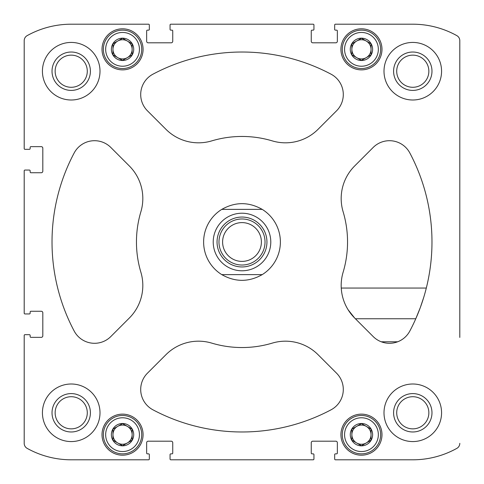 <?xml version="1.0" encoding="UTF-8"?>
<svg xmlns="http://www.w3.org/2000/svg" width="484" height="484" viewBox="0 0 484 484"><rect width="100%" height="100%" fill="white"/><g stroke="black" fill="none" stroke-linecap="round" stroke-linejoin="round"><path stroke-width="0.73" d="M55.14 71.215A16.075 16.075 0 0 1 79.249 57.294A16.075 16.075 0 0 1 79.249 85.136A16.075 16.075 0 0 1 55.14 71.215M396.711 412.785A16.075 16.075 0 0 1 420.82 398.864A16.075 16.075 0 0 1 420.82 426.706A16.075 16.075 0 0 1 396.711 412.785M354.669 318.03L373.182 336.549A23.026 23.026 0 0 0 409.809 331.062A189.976 189.976 0 0 0 409.809 152.938A23.026 23.026 0 0 0 373.182 147.451L354.669 165.97A46.053 46.053 0 0 0 343.114 211.738A105.542 105.542 0 0 1 343.114 272.262A46.053 46.053 0 0 0 354.669 318.03L348.117 309.778A46.053 46.053 0 0 0 354.669 318.03M459.8 337.427L459.8 40.668A5.76 5.76 0 0 0 456.842 35.634A90.575 90.575 0 0 0 412.785 24.2L335.436 24.2A0.768 0.768 0 0 0 334.668 24.968L334.668 29.379A0.768 0.768 0 0 0 335.436 30.147L336.586 30.147A0.768 0.768 0 0 1 337.354 30.916L337.354 41.279A1.537 1.537 0 0 1 335.817 42.816L312.791 42.816A1.537 1.537 0 0 1 311.254 41.279L311.254 30.916A0.768 0.768 0 0 1 312.023 30.147L313.172 30.147A0.768 0.768 0 0 0 313.941 29.379L313.941 24.968A0.768 0.768 0 0 0 313.172 24.2L170.828 24.2A0.768 0.768 0 0 0 170.059 24.968L170.059 29.379A0.768 0.768 0 0 0 170.828 30.147L171.977 30.147A0.768 0.768 0 0 1 172.746 30.916L172.746 41.279A1.537 1.537 0 0 1 171.209 42.816L148.183 42.816A1.537 1.537 0 0 1 146.646 41.279L146.646 30.916A0.768 0.768 0 0 1 147.414 30.147L148.564 30.147A0.768 0.768 0 0 0 149.332 29.379L149.332 24.968A0.768 0.768 0 0 0 148.564 24.2L71.215 24.2A90.575 90.575 0 0 0 27.158 35.634A5.76 5.76 0 0 0 24.2 40.668L24.2 148.564A0.768 0.768 0 0 0 24.968 149.332L29.379 149.332A0.768 0.768 0 0 0 30.147 148.564L30.147 147.414A0.768 0.768 0 0 1 30.916 146.646L41.279 146.646A1.537 1.537 0 0 1 42.816 148.183L42.816 171.209A1.537 1.537 0 0 1 41.279 172.746L30.916 172.746A0.768 0.768 0 0 1 30.147 171.977L30.147 170.828A0.768 0.768 0 0 0 29.379 170.059L24.968 170.059A0.768 0.768 0 0 0 24.2 170.828L24.2 313.172A0.768 0.768 0 0 0 24.968 313.941L26.693 313.941M24.968 313.941L29.379 313.941A0.768 0.768 0 0 0 30.147 313.172L30.147 312.023A0.768 0.768 0 0 1 30.916 311.254L41.279 311.254A1.537 1.537 0 0 1 42.816 312.791L42.816 335.817A1.537 1.537 0 0 1 41.279 337.354L30.916 337.354A0.768 0.768 0 0 1 30.147 336.586L30.147 335.436A0.768 0.768 0 0 0 29.379 334.668L24.968 334.668A0.768 0.768 0 0 0 24.2 335.436L24.2 443.332A5.76 5.76 0 0 0 27.158 448.365A90.575 90.575 0 0 0 71.215 459.8L148.564 459.8A0.768 0.768 0 0 0 149.332 459.032L149.332 457.307M149.332 459.032L149.332 454.621A0.768 0.768 0 0 0 148.564 453.853L147.414 453.853A0.768 0.768 0 0 1 146.646 453.084L146.646 442.721A1.537 1.537 0 0 1 148.183 441.184L171.209 441.184A1.537 1.537 0 0 1 172.746 442.721L172.746 453.084A0.768 0.768 0 0 1 171.977 453.853L170.828 453.853A0.768 0.768 0 0 0 170.059 454.621L170.059 459.032A0.768 0.768 0 0 0 170.828 459.8L313.172 459.8A0.768 0.768 0 0 0 313.941 459.032L313.941 457.307M313.941 459.032L313.941 454.621A0.768 0.768 0 0 0 313.172 453.853L312.023 453.853A0.768 0.768 0 0 1 311.254 453.084L311.254 442.721A1.537 1.537 0 0 1 312.791 441.184L335.817 441.184A1.537 1.537 0 0 1 337.354 442.721L337.354 453.084A0.768 0.768 0 0 1 336.586 453.853L335.436 453.853A0.768 0.768 0 0 0 334.668 454.621L334.668 459.032A0.768 0.768 0 0 0 335.436 459.8L412.785 459.8A90.575 90.575 0 0 0 456.842 448.365A5.76 5.76 0 0 0 459.8 443.332M459.8 40.668L459.8 300.092M24.2 170.828L24.2 313.172M26.693 334.668L24.968 334.668M24.2 335.436L24.2 443.332M71.215 459.8L148.564 459.8M170.059 457.307L170.059 459.032M170.828 459.8L313.172 459.8M334.668 457.307L334.668 459.032M335.436 459.8L412.785 459.8M412.785 24.2L335.436 24.2M334.668 24.968L334.668 26.693M313.941 26.693L313.941 24.968M313.172 24.2L170.828 24.2M170.059 24.968L170.059 26.693M149.332 26.693L149.332 24.968M148.564 24.2L71.215 24.2M24.2 40.668L24.2 148.564M24.968 149.332L26.693 149.332M26.693 170.059L24.968 170.059M143.076 434.662A20.534 20.534 0 0 0 112.282 416.881A20.534 20.534 0 0 0 112.282 452.443A20.534 20.534 0 0 0 143.076 434.662M381.985 434.662A20.534 20.534 0 0 0 351.19 416.881A20.534 20.534 0 0 0 351.19 452.443A20.534 20.534 0 0 0 381.985 434.662M143.076 49.338A20.534 20.534 0 0 0 112.282 31.557A20.534 20.534 0 0 0 112.282 67.119A20.534 20.534 0 0 0 143.076 49.338M381.985 49.338A20.534 20.534 0 0 0 351.19 31.557A20.534 20.534 0 0 0 351.19 67.119A20.534 20.534 0 0 0 381.985 49.338M100 412.785A28.786 28.786 0 0 0 71.215 384A28.786 28.786 0 0 0 42.429 412.785A28.786 28.786 0 0 0 71.215 441.571A28.786 28.786 0 0 0 100 412.785M100 71.215A28.786 28.786 0 0 0 71.215 42.429A28.786 28.786 0 0 0 42.429 71.215A28.786 28.786 0 0 0 71.215 100A28.786 28.786 0 0 0 100 71.215M441.571 71.215A28.786 28.786 0 0 0 412.785 42.429A28.786 28.786 0 0 0 384 71.215A28.786 28.786 0 0 0 412.785 100A28.786 28.786 0 0 0 441.571 71.215M441.571 412.785A28.786 28.786 0 0 0 412.785 384A28.786 28.786 0 0 0 384 412.785A28.786 28.786 0 0 0 412.785 441.571A28.786 28.786 0 0 0 441.571 412.785M152.938 409.809A189.976 189.976 0 0 0 331.062 409.809A23.026 23.026 0 0 0 336.549 373.182L318.03 354.669A46.053 46.053 0 0 0 272.262 343.114A105.542 105.542 0 0 1 211.738 343.114A46.053 46.053 0 0 0 165.97 354.669L147.451 373.182A23.026 23.026 0 0 0 152.938 409.809M74.191 152.938A189.976 189.976 0 0 0 74.191 331.062A23.026 23.026 0 0 0 110.818 336.549L129.331 318.03A46.053 46.053 0 0 0 140.886 272.262A105.542 105.542 0 0 1 140.886 211.738A46.053 46.053 0 0 0 129.331 165.97L110.818 147.451A23.026 23.026 0 0 0 74.191 152.938M331.062 74.191A189.976 189.976 0 0 0 152.938 74.191A23.026 23.026 0 0 0 147.451 110.818L165.97 129.331A46.053 46.053 0 0 0 211.738 140.886A105.542 105.542 0 0 1 272.262 140.886A46.053 46.053 0 0 0 318.03 129.331L336.549 110.818A23.026 23.026 0 0 0 331.062 74.191M42.816 148.183A1.537 1.537 0 0 0 41.279 146.646M41.279 172.746A1.537 1.537 0 0 0 42.816 171.209M171.209 42.816A1.537 1.537 0 0 0 172.746 41.279M146.646 41.279A1.537 1.537 0 0 0 148.183 42.816M335.817 42.816A1.537 1.537 0 0 0 337.354 41.279M311.254 41.279A1.537 1.537 0 0 0 312.791 42.816M312.791 441.184A1.537 1.537 0 0 0 311.254 442.721M337.354 442.721A1.537 1.537 0 0 0 335.817 441.184M148.183 441.184A1.537 1.537 0 0 0 146.646 442.721M172.746 442.721A1.537 1.537 0 0 0 171.209 441.184M42.816 312.791A1.537 1.537 0 0 0 41.279 311.254M41.279 337.354A1.537 1.537 0 0 0 42.816 335.817M422.145 302.318L422.145 302.318A189.976 189.976 0 0 0 425.672 290.533M343.114 272.262A46.053 46.053 0 0 0 341.25 288.053L426.307 288.053A189.976 189.976 0 0 0 409.809 152.938M423.7 297.454L420.348 307.443M420.221 307.788L415.78 318.756L355.395 318.756M341.468 290.654A46.053 46.053 0 0 0 341.553 291.326M342.902 297.95A46.053 46.053 0 0 0 347.107 308.066M397.66 341.783L381.271 341.783A23.026 23.026 0 0 0 406.996 335.194M393.595 412.785A19.191 19.191 0 0 1 422.381 396.166A19.191 19.191 0 0 1 422.381 429.405A19.191 19.191 0 0 1 393.595 412.785M393.595 71.215A19.191 19.191 0 0 1 422.381 54.595A19.191 19.191 0 0 1 422.381 87.834A19.191 19.191 0 0 1 393.595 71.215M396.711 71.215A16.075 16.075 0 0 1 420.82 57.294A16.075 16.075 0 0 1 420.82 85.136A16.075 16.075 0 0 1 396.711 71.215M52.024 71.215A19.191 19.191 0 0 1 80.81 54.595A19.191 19.191 0 0 1 80.81 87.834A19.191 19.191 0 0 1 52.024 71.215M52.024 412.785A19.191 19.191 0 0 1 80.81 396.166A19.191 19.191 0 0 1 80.81 429.405A19.191 19.191 0 0 1 52.024 412.785M55.14 412.785A16.075 16.075 0 0 1 79.249 398.864A16.075 16.075 0 0 1 79.249 426.706A16.075 16.075 0 0 1 55.14 412.785M380.642 49.338A19.191 19.191 0 0 0 351.862 32.718A19.191 19.191 0 0 0 351.862 65.957A19.191 19.191 0 0 0 380.642 49.338M378.343 49.338A16.886 16.886 0 0 0 353.011 34.715A16.886 16.886 0 0 0 353.011 63.961A16.886 16.886 0 0 0 378.343 49.338M372.619 49.338A11.168 11.168 0 0 0 355.867 39.664A11.168 11.168 0 0 0 355.867 59.012A11.168 11.168 0 0 0 372.619 49.338M371.046 49.338L371.046 43.796L361.451 38.26L351.862 43.796L351.862 54.88L361.451 60.415L371.046 54.88L371.046 43.796L361.451 38.26L351.862 43.796L351.862 54.88L361.451 60.415L371.046 54.88L371.046 49.338A9.595 9.595 0 0 0 356.66 41.031A9.595 9.595 0 0 0 356.66 57.644A9.595 9.595 0 0 0 371.046 49.338M141.733 49.338A19.191 19.191 0 0 0 112.953 32.718A19.191 19.191 0 0 0 112.953 65.957A19.191 19.191 0 0 0 141.733 49.338M139.434 49.338A16.886 16.886 0 0 0 114.103 34.715A16.886 16.886 0 0 0 114.103 63.961A16.886 16.886 0 0 0 139.434 49.338M133.711 49.338A11.168 11.168 0 0 0 116.965 39.664A11.168 11.168 0 0 0 116.965 59.012A11.168 11.168 0 0 0 133.711 49.338M132.138 49.338L132.138 43.796L122.549 38.26L112.953 43.796L112.953 54.88L122.549 60.415L132.138 54.88L132.138 43.796L122.549 38.26L112.953 43.796L112.953 54.88L122.549 60.415L132.138 54.88L132.138 49.338A9.595 9.595 0 0 0 117.751 41.031A9.595 9.595 0 0 0 117.751 57.644A9.595 9.595 0 0 0 132.138 49.338M380.642 434.662A19.191 19.191 0 0 0 351.862 418.043A19.191 19.191 0 0 0 351.862 451.282A19.191 19.191 0 0 0 380.642 434.662M378.343 434.662A16.886 16.886 0 0 0 353.011 420.039A16.886 16.886 0 0 0 353.011 449.285A16.886 16.886 0 0 0 378.343 434.662M372.619 434.662A11.168 11.168 0 0 0 355.867 424.988A11.168 11.168 0 0 0 355.867 444.336A11.168 11.168 0 0 0 372.619 434.662M371.046 434.662L371.046 429.12L361.451 423.585L351.862 429.12L351.862 440.204L361.451 445.74L371.046 440.204L371.046 429.12L361.451 423.585L351.862 429.12L351.862 440.204L361.451 445.74L371.046 440.204L371.046 434.662A9.595 9.595 0 0 0 356.66 426.356A9.595 9.595 0 0 0 356.66 442.969A9.595 9.595 0 0 0 371.046 434.662M141.733 434.662A19.191 19.191 0 0 0 112.953 418.043A19.191 19.191 0 0 0 112.953 451.282A19.191 19.191 0 0 0 141.733 434.662M139.434 434.662A16.886 16.886 0 0 0 114.103 420.039A16.886 16.886 0 0 0 114.103 449.285A16.886 16.886 0 0 0 139.434 434.662M133.711 434.662A11.168 11.168 0 0 0 116.965 424.988A11.168 11.168 0 0 0 116.965 444.336A11.168 11.168 0 0 0 133.711 434.662M132.138 434.662L132.138 429.12L122.549 423.585L112.953 429.12L112.953 440.204L122.549 445.74L132.138 440.204L132.138 429.12L122.549 423.585L112.953 429.12L112.953 440.204L122.549 445.74L132.138 440.204L132.138 434.662A9.595 9.595 0 0 0 117.751 426.356A9.595 9.595 0 0 0 117.751 442.969A9.595 9.595 0 0 0 132.138 434.662M221.781 274.622A38.381 38.381 0 0 1 221.781 209.378L262.219 209.378A38.381 38.381 0 0 1 262.219 274.622L221.781 274.622C235.26 282.239 248.74 282.239 262.219 274.622M262.219 209.378C248.74 201.761 235.26 201.761 221.781 209.378M270.786 242A28.786 28.786 0 0 1 227.607 266.926A28.786 28.786 0 0 1 227.607 217.074A28.786 28.786 0 0 1 270.786 242M266.944 242A24.944 24.944 0 0 1 229.525 263.605A24.944 24.944 0 0 1 229.525 220.395A24.944 24.944 0 0 1 266.944 242M265.026 242A23.026 23.026 0 0 1 230.487 261.941A23.026 23.026 0 0 1 230.487 222.059A23.026 23.026 0 0 1 265.026 242M261.39 242A19.39 19.39 0 0 1 232.302 258.795A19.39 19.39 0 0 1 232.302 225.205A19.39 19.39 0 0 1 261.39 242"/></g></svg>
